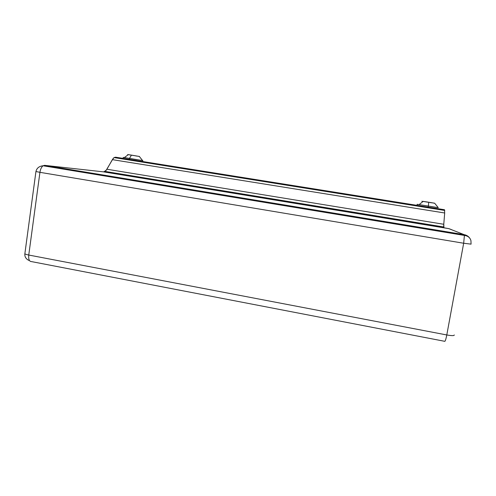 <?xml version="1.0" encoding="UTF-8"?>
<svg xmlns="http://www.w3.org/2000/svg" width="496" height="496" viewBox="0 0 496 496"><rect width="100%" height="100%" fill="white"/><g stroke="black" fill="none" stroke-linecap="round" stroke-linejoin="round"><path stroke-width="0.74" d="M427.936 207.092L427.819 207.743L427.936 207.092M130.429 159.576L130.343 160.183L130.429 159.576M31.527 261.603L444.521 341.273C445.092 341.818 445.848 339.717 446.791 334.961L28.756 255.037L39.934 172.329L463.667 243.238L446.791 334.961L28.756 255.037C26.418 254.572 25.122 254.132 24.868 253.704L24.868 253.704C25.122 254.132 26.418 254.572 28.756 255.037C28.402 259.383 29.32 261.572 31.527 261.603C29.32 261.572 28.402 259.383 28.756 255.037L39.934 172.329L35.935 171.523L39.934 172.329C40.436 169.155 41.497 166.966 43.102 165.763L44.572 165.342L103.59 171.87L448.837 228.637L464.126 234.645L44.572 165.342L103.652 171.876L443.932 227.782L448.837 228.637L464.126 234.645L44.572 165.342L43.102 165.763C41.497 166.966 40.436 169.155 39.934 172.329L463.667 243.238L446.791 334.961C445.848 339.717 445.092 341.818 444.521 341.273M28.768 260.369C25.86 258.862 24.564 256.643 24.868 253.704L35.935 171.523C36.76 168.101 39.147 166.179 43.102 165.763L464.411 235.426C467.957 235.91 470.134 237.671 470.946 240.715L471.07 244.144L463.667 243.238L464.411 235.426L464.126 234.645L464.411 235.426L463.667 243.238L471.07 244.144M454.46 233.783L455.018 233.876M451.627 229.735L448.837 228.637L451.379 229.58M454.286 334.949C454.336 335.829 451.837 335.835 446.791 334.961C451.837 335.835 454.336 335.829 454.286 334.949M469.817 238.241C468.435 236.282 466.538 235.085 464.126 234.645M444.515 209.734L444.689 212.989L444.515 209.734L115.531 157.189L113.95 157.697L113.15 158.503L106.125 170.395L103.652 171.876L105.078 171.418L106.907 169.235L443.771 224.279L443.932 227.782L443.703 226.982L105.078 171.418M108.016 172.596L108.376 171.957L108.016 172.596M120.64 158.633L120.726 158.057L120.64 158.633M442.978 210.168L443.095 209.541L442.978 210.168M115.531 157.189L114.105 157.585L112.381 159.644L444.689 212.989L443.771 224.279L444.689 212.989L112.381 159.644L106.907 169.235L443.771 224.279L443.703 226.982M442.736 227.59L442.798 226.833M105.97 176.154L106.225 175.751M442.432 231.303L442.395 231.787M430.286 207.458L428.166 207.123L428.358 206.057L417.167 204.309L428.358 206.057L428.73 202.225L423.2 201.376C421.377 201.116 421.352 201.134 423.119 201.438M417.167 204.309L416.987 205.338M438.055 207.657L428.358 206.057L428.166 207.123L426.027 206.776M428.358 206.057L438.266 207.669L434.657 203.211L428.73 202.225L428.358 206.057M422.666 201.364L434.657 203.211M427.8 202.201L426.355 201.971M425.518 201.835L425.208 201.785M434.496 203.211L433.349 203.056M431.576 202.79L430.1 202.56M131.235 159.7L129.344 159.396L129.487 158.41L123.237 157.437L129.487 158.41L131.446 155.118L128.34 154.64C127.441 154.516 127.422 154.529 128.284 154.684M123.237 157.437L123.095 158.398M142.699 161.529L142.836 160.599L129.487 158.41L129.344 159.396L127.596 159.117M127.652 154.554L139.481 156.476L131.446 155.118L129.487 158.41L136.549 159.619M131.31 155.198L131 155.149M128.061 154.64L127.745 154.578M138.954 156.407L138.291 156.314M136.834 156.091L135.675 155.905M434.719 208.196L434.608 208.828M139.773 161.095L139.686 161.677M114.105 157.585L444.757 210.453M442.68 210.118L442.792 209.498M126.052 158.887L125.965 159.483M420.1 205.859L419.988 206.491M419.126 204.606L423.2 201.376M124.31 157.592L128.34 154.64M142.581 160.543L139.289 156.426"/></g></svg>
